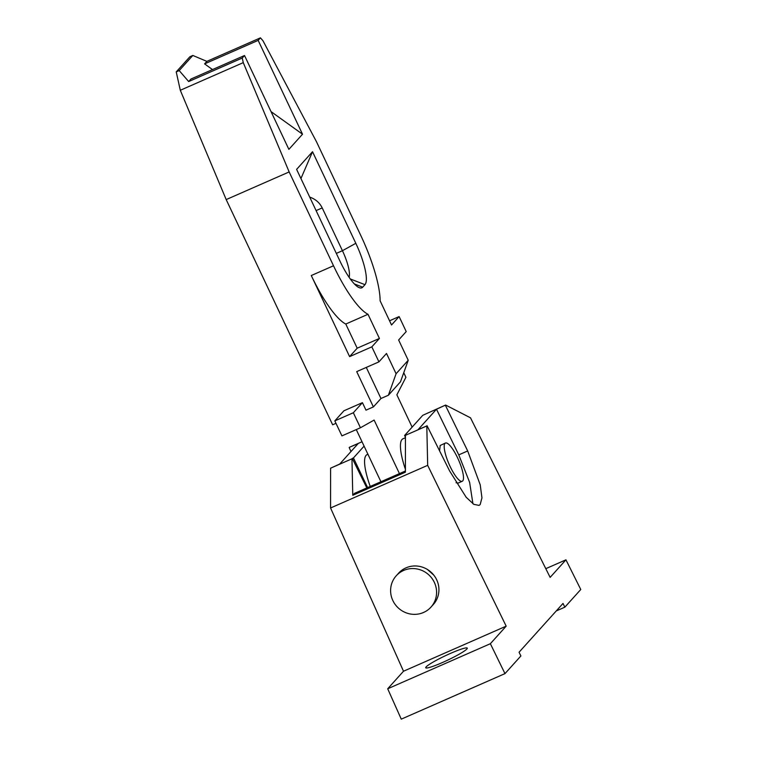 <?xml version="1.0" encoding="UTF-8"?>
<svg xmlns="http://www.w3.org/2000/svg" width="757" height="757" viewBox="0 0 757 757"><rect width="100%" height="100%" fill="white"/><g stroke="black" fill="none" stroke-linecap="round" stroke-linejoin="round"><path stroke-width="1.14" d="M412.13 427.118L396.867 394.832L405.913 377.289L403.755 372.728M371.838 346.857L379.418 338.445L357.19 348.201L345.779 324.043A68.906 17.137 66.3 0 1 311.288 275.529L349.611 356.613L371.838 346.857L378.935 361.865L356.708 371.621L373.39 406.906L365.981 410.162L362.433 402.658L343.915 410.786L334.821 420.873L341.918 435.89L360.436 427.762L353.339 412.745L362.433 402.658M360.436 427.762L374.128 420.069L399.441 473.617M206.86 61.374L260.436 37.85L258.165 40.376L204.589 63.891L206.86 61.374L192.836 55.45L179.191 70.59L188.673 81.557L190.944 79.031L244.52 55.516L242.249 58.034L243.262 62.632L289.155 171.934L333.515 265.773A68.906 17.137 66.3 0 0 367.997 314.287L379.418 338.445M349.091 277.27A25.057 6.236 -113.7 0 0 342.438 250.709L355.818 243.309L312.527 151.722L296.612 169.379L339.902 260.966A37.585 9.349 -113.7 0 0 359.13 287.622A37.585 9.349 -113.7 0 0 362.698 287.187L354.399 283.96M355.818 243.309A37.585 9.349 -113.7 0 1 364.969 284.66L362.698 287.187M378.935 361.865L386.515 353.462L396.091 373.731L408.222 360.266L398.636 339.997L406.216 331.585L399.119 316.577L391.539 324.99L380.128 300.832A68.906 17.137 66.3 0 0 360.796 235.493L316.435 141.654L262.972 40.764L260.436 37.85M258.165 40.376L302.516 134.216L288.881 149.356L244.52 55.516M192.836 55.45L189.875 56.756L176.23 71.896L180.298 90.272L226.192 199.583L289.155 171.934M335.976 423.333L332.645 424.791L226.192 199.583M302.516 134.216L271.034 111.601M212.499 69.568L204.589 63.891M176.23 71.896L179.191 70.59M242.249 58.034L188.673 81.557M180.298 90.272L243.262 62.632M389.552 320.779L399.119 316.577M408.222 360.266L400.5 381.783L388.379 395.249L396.091 373.731M366.284 367.419L380.97 398.494L388.379 395.249M373.39 406.906L380.97 398.494M380.922 481.745L356.273 429.588M353.339 412.745L334.821 420.873M345.779 324.043L367.997 314.287M349.611 356.613L357.19 348.201M336.326 253.396L342.438 250.709L322.208 207.92C319.662 202.715 315.499 199.11 309.717 197.094M312.527 151.722L300.945 178.538M405.43 437.735L402.951 438.814A41.758 10.361 66.6 0 0 405.402 469.274M490.366 643.705L387.698 688.775L403.509 671.232L330.563 507.975L330.591 468.186L351.958 458.808L352.771 495.286L405.402 472.179L405.43 435.332L426.797 425.954L427.677 465.337L506.178 626.153L490.366 643.705L504.976 673.626L520.892 655.959L519.056 652.231L563.009 603.443L564.854 607.171L580.77 589.504L565.952 559.82L550.14 577.373L470.494 417.817L445.627 405.052L422.775 415.3L404.588 435.483L405.43 437.291M405.43 435.332L404.588 435.483M426.797 425.954L418.119 429.607L436.486 409.225L445.627 405.052M472.936 503.765L469.614 482.323L458.78 454.872L436.486 409.225M445.447 443.034A20.884 5.195 -113.7 0 1 458.127 458.997A20.884 5.195 -113.7 0 1 462.716 480.922A20.884 5.195 -113.7 0 1 462.243 481.272A20.884 5.195 -113.7 0 1 449.563 465.3A20.884 5.195 -113.7 0 1 444.974 443.384A20.884 5.195 -113.7 0 1 445.447 443.034L440.177 445.485L439.609 450.907M456.045 482.739L458.089 483.098L462.243 481.272M427.024 425.699L449.639 470.996L466.161 497.254L473.787 504.332L479.03 505.402L480.175 504.559L481.954 497.86L480.222 484.821L467.684 450.964L445.4 405.307M362.026 441.757L349.422 447.292L358.099 443.64L339.732 464.022L330.591 468.186M504.976 673.626L401.267 719.15L387.698 688.775M442.334 662.574A22.965 2.479 154.7 0 1 441.17 663.075A22.965 2.479 154.7 0 1 425.737 667.759A22.965 2.479 154.7 0 1 450.68 653.319A22.965 2.479 154.7 0 1 467.277 648.134A22.965 2.479 154.7 0 1 442.334 662.574M403.509 671.232L506.178 626.153M330.563 507.975L427.677 465.337M427.487 569.51L433.856 575.197M430.97 607.114L433.307 604.521A23.391 22.511 -138 0 0 436.675 579.758A23.391 22.511 -138 0 0 398.56 573.21L396.223 575.803A23.391 22.511 -138 0 0 392.855 600.566A23.391 22.511 -138 0 0 430.97 607.114A23.391 22.511 -138 0 0 436.534 590.64A23.391 22.511 -138 0 0 434.338 582.36A23.391 22.511 -138 0 0 396.223 575.803M564.854 607.171L556.253 610.946M565.952 559.82L545.797 568.668M350.974 451.541L349.185 447.548M405.402 470.996L354.531 493.337L352.771 495.286M366.833 487.934L352.279 458.449L353.443 457.938L367.609 487.593M364.089 446.128L353.443 457.938M370.239 486.439A41.758 10.409 -114 0 1 367.06 454.645L367.93 454.257M311.288 275.529L333.515 265.773M364.969 284.66L350.283 278.954M316.095 210.597L322.208 207.92M458.78 454.872L467.684 450.964"/></g></svg>
